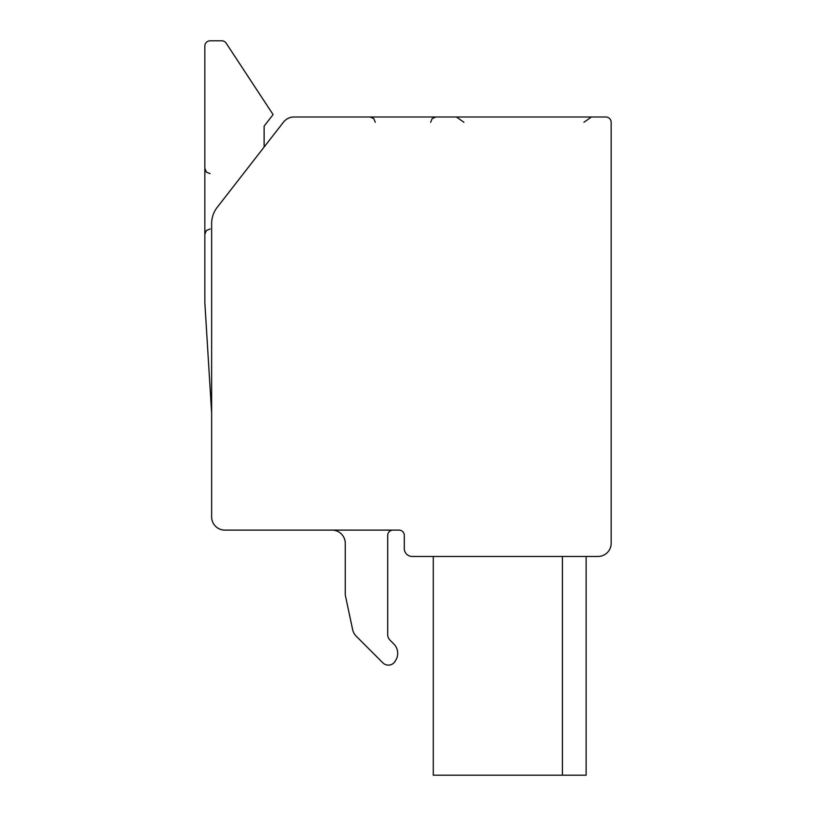 <?xml version="1.0" encoding="UTF-8"?>
<svg xmlns="http://www.w3.org/2000/svg" width="816" height="816" viewBox="0 0 816 816"><rect width="100%" height="100%" fill="white"/><g stroke="black" fill="none" stroke-linecap="round" stroke-linejoin="round"><path stroke-width="1.22" d="M412.192 556.461L597.985 556.461A13.178 13.178 0 0 0 611.164 543.283L611.164 122.278A5.273 5.273 0 0 0 605.89 117.004L293.923 117.004A13.178 13.178 0 0 0 283.519 122.094L217.189 207.376A26.357 26.357 0 0 0 211.64 223.564L211.64 516.926A13.178 13.178 0 0 0 224.818 530.104L399.014 530.104A5.273 5.273 0 0 1 404.287 535.378L404.287 548.556A7.905 7.905 0 0 0 412.192 556.461M433.276 556.461L433.276 775.2L586.133 775.2L586.133 556.461M562.408 556.461L562.408 775.2M583.94 122.278L591.396 117.004M463.916 122.278L456.47 117.004M264.129 147.023L264.129 126.133L273.095 114.597L226.165 43.177A5.273 5.273 0 0 0 221.758 40.8L210.11 40.8A5.273 5.273 0 0 0 204.836 46.073L204.836 302.593L211.64 413.11M387.692 535.378A5.273 5.273 0 0 1 392.965 530.104A5.273 5.273 0 0 0 387.692 535.378L387.692 634.573A7.905 7.905 0 0 0 390.007 640.162A7.905 7.905 0 0 1 387.692 634.573M393.832 643.987L390.007 640.162L393.832 643.987A13.178 13.178 0 0 1 395.933 659.899L395.168 661.215L395.933 659.899M332.071 530.104A13.178 13.178 0 0 1 345.25 543.283L345.25 594.058A7.905 7.905 0 0 0 345.423 595.711L352.624 629.585A13.178 13.178 0 0 0 356.194 636.164L382.867 662.837A7.823 7.823 0 0 0 395.168 661.215M382.867 662.837L356.194 636.164M352.624 629.585L345.423 595.711M221.758 40.8L210.11 40.8L221.758 40.8M273.095 114.597L226.165 43.177L273.095 114.597M430.644 122.278L432.154 118.585L435.907 117.004M375.299 122.278L373.779 118.585L370.025 117.004M210.11 228.97L206.407 230.479L204.836 234.243M210.11 173.624L206.407 172.115L204.836 168.351"/></g></svg>
